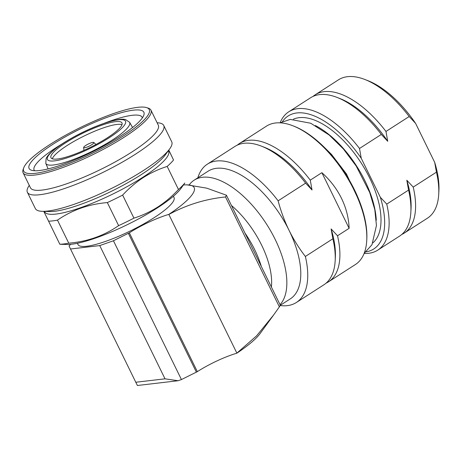 <?xml version="1.0" encoding="UTF-8"?>
<svg xmlns="http://www.w3.org/2000/svg" width="462" height="462" viewBox="0 0 462 462"><rect width="100%" height="100%" fill="white"/><g stroke="black" fill="none" stroke-linecap="round" stroke-linejoin="round"><path stroke-width="0.69" d="M65.714 142.764A39.541 8.016 -26.1 0 0 50.964 157.733A39.541 8.016 -26.1 0 0 107.23 137.907A39.541 8.016 -26.1 0 0 121.98 122.938A39.541 8.016 -26.1 0 0 65.714 142.764M121.997 124.659A39.541 8.016 -26.1 0 0 67.077 145.547A39.541 8.016 -26.1 0 0 52.31 158.795M85.799 145.415A5.694 1.155 -26.1 0 0 83.651 147.482A5.694 1.155 -26.1 0 0 86.492 147.274A5.694 1.155 -26.1 0 0 91.776 144.716A5.694 1.155 -26.1 0 0 93.85 142.487A5.694 1.155 -26.1 0 0 85.799 145.415M142.308 117.949A60.1 12.191 -26.1 0 0 142.082 117.233A60.1 12.191 -26.1 0 0 104.603 123.135M61.769 144.115A60.1 12.191 -26.1 0 0 56.555 147.366A60.1 12.191 -26.1 0 0 34.13 170.114A60.1 12.191 -26.1 0 0 34.563 170.732M120.016 136.411A63.9 12.959 -26.1 0 0 143.792 115.24A63.9 12.959 -26.1 0 0 115.61 114.391A63.9 12.959 -26.1 0 0 52.928 144.26A63.9 12.959 -26.1 0 0 31.514 170.247A63.9 12.959 -26.1 0 0 120.016 136.411M123.175 136.042A69.912 14.178 -26.1 0 0 146.598 107.611A69.912 14.178 -26.1 0 0 49.769 144.629A69.912 14.178 -26.1 0 0 23.758 167.787A69.912 14.178 -26.1 0 0 54.591 168.722A69.912 14.178 -26.1 0 0 123.175 136.042M23.758 167.787L23.169 169.398A71.177 14.432 -26.1 0 0 23.1 172.759A71.177 14.432 -26.1 0 0 124.382 137.075A71.177 14.432 -26.1 0 0 150.935 110.135A71.177 14.432 -26.1 0 0 148.233 108.131L146.598 107.611M23.1 172.759L30.457 187.78A71.177 14.432 -26.1 0 0 131.745 152.096A71.177 14.432 -26.1 0 0 158.293 125.156L150.935 110.135M29.279 185.377A75.918 15.396 -26.1 0 0 27.379 192.279A75.918 15.396 -26.1 0 0 135.412 154.216A75.918 15.396 -26.1 0 0 163.733 125.479A75.918 15.396 -26.1 0 0 157.115 122.753M27.379 192.279L35.366 208.587A75.918 15.396 -26.1 0 0 42.337 211.325A75.918 15.396 -26.1 0 0 143.405 170.524A75.918 15.396 -26.1 0 0 169.618 148.972A75.918 15.396 -26.1 0 0 171.725 141.788L163.733 125.479M42.337 211.325L49.677 211.55A68.959 13.987 -26.1 0 0 141.482 174.486A68.959 13.987 -26.1 0 0 165.292 154.909L169.618 148.972M44.491 211.394L44.71 211.844A68.959 13.987 -26.1 0 0 142.845 177.269A68.959 13.987 -26.1 0 0 168.566 151.166L168.347 150.716M59.817 244.231A75.918 15.396 -26.1 0 0 68.763 243.185C87.37 241.614 103.99 235.764 118.624 225.629A75.918 15.396 -26.1 0 0 133.928 218.139C142.238 215.535 150.185 211.827 157.773 207.028C165.24 202.165 172.135 196.315 178.471 189.489A75.918 15.396 -26.1 0 0 184.829 183.044L180.821 188.617A68.012 13.791 -26.1 0 1 157.334 207.923A68.012 13.791 -26.1 0 1 66.794 244.479L59.841 244.265L43.792 211.371M48.522 221.183A75.918 15.396 -26.1 0 0 57.467 220.137L68.763 243.185M118.624 225.629L107.328 202.581C88.721 204.152 72.101 210.002 57.467 220.137M107.328 202.581A75.918 15.396 -26.1 0 0 122.638 195.091L133.928 218.139M178.471 189.489L167.18 166.435C158.795 169.075 150.843 172.782 143.335 177.552C135.805 182.473 128.904 188.317 122.638 195.091M167.18 166.435A75.918 15.396 -26.1 0 0 173.539 159.991L168.803 150.086M168.774 150.127L173.539 159.991M77.373 243.278L77.986 244.525A53.459 10.84 -26.1 0 0 154.06 217.723A53.459 10.84 -26.1 0 0 174.001 197.488L173.389 196.24M70.651 244.329L69.052 245.951L70.513 249.001L99.74 245.582L113.438 240.76L129.343 232.831A37.959 7.698 153.9 0 1 168.815 214.403A75.918 15.396 -26.1 0 0 187.202 184.869A75.918 15.396 -26.1 0 0 183.466 184.985M168.815 214.403L236.873 353.13L256.601 335.834L273.666 314.928L279.36 306.866L225.52 196.968C205.561 198.96 186.7 204.787 168.93 214.437M225.52 196.968A104.389 21.171 -26.1 0 0 226.415 195.212L206.774 188.173L187.202 184.869M279.36 306.866A104.389 21.171 -26.1 0 0 280.255 305.111L226.415 195.212M236.873 353.13L236.815 353.211A75.918 15.396 -26.1 0 0 260.066 333.593L273.666 314.928M178.136 380.728L137.405 385.499L135.788 382.247L165.015 378.828L178.136 380.728L181.439 379.568L197.343 371.639A37.959 7.698 153.9 0 1 236.815 353.211M261.359 266.545A65.165 31.809 -122.8 0 0 254.626 249.549A65.165 31.809 -122.8 0 0 244.883 232.912M271.396 287.029A65.165 31.809 -122.8 0 0 261.596 245.068A65.165 31.809 -122.8 0 0 231.45 205.492M280.053 304.701A75.918 37.058 -122.8 0 0 275.133 239.333A75.918 37.058 -122.8 0 0 194.207 180.145A75.918 37.058 -122.8 0 0 189.16 184.939M280.111 305.422L290.28 298.885A75.918 37.058 -122.8 0 0 289.068 230.371A75.918 37.058 -122.8 0 0 208.137 171.183L194.207 180.145M196.419 372.239L128.413 233.431M181.439 379.568L113.438 240.76M165.015 378.828L99.74 245.582M135.788 382.247L70.513 249.001M280.064 305.526A82.248 40.148 -122.8 0 0 296.385 302.483A82.248 40.148 -122.8 0 0 305.376 256.462C299.174 248.475 293.74 239.778 289.068 230.371C284.523 220.998 280.873 211.146 278.118 200.826A82.248 40.148 -122.8 0 0 207.398 164.137A82.248 40.148 -122.8 0 0 197.834 177.812M349.133 228.315L321.875 172.678C330.22 180.186 336.763 188.75 341.51 198.383C346.205 208.033 348.752 218.006 349.133 228.315L337.526 235.782L331.115 228.933L332.877 238.767L305.376 256.462M321.875 172.678L310.268 180.145L312.035 189.986L305.625 183.137L278.118 200.826M326.108 283.131A82.248 40.148 -122.8 0 0 328.534 281.803L355.469 264.478A82.248 40.148 -122.8 0 0 366.741 240.5A82.248 40.148 -122.8 0 0 354.152 190.252A82.248 40.148 -122.8 0 0 292.972 125.814A82.248 40.148 -122.8 0 0 266.476 126.132L239.541 143.457A82.248 40.148 -122.8 0 0 237.329 145.114M328.534 281.803A82.248 40.148 -122.8 0 0 337.526 235.782M366.741 240.5L366.811 239.206A80.983 39.53 -122.8 0 0 354.418 189.732A80.983 39.53 -122.8 0 0 294.178 126.288L292.972 125.814M376.282 220.218A73.706 35.978 -122.8 0 0 364.992 180.919A73.706 35.978 -122.8 0 0 315.384 125.543M372.932 242.85A73.706 35.978 -122.8 0 0 369.635 177.928A73.706 35.978 -122.8 0 0 293.399 119.208M366.245 251.825A79.083 38.6 -122.8 0 0 380.341 197.268L361.261 158.322A79.083 38.6 -122.8 0 0 282.455 121.575M380.341 197.268L386.752 204.117A82.248 40.148 57.2 0 1 377.76 250.138A82.248 40.148 57.2 0 1 364.125 253.43L371.974 244.733L376.449 225.485L374.792 209.627L369.692 192.446L356.196 166.025L343.428 149.007L329.233 135.054L310.735 123.244L290.228 119.404L280.111 122.84A82.248 40.148 57.2 0 1 288.767 111.792A82.248 40.148 57.2 0 1 359.494 148.481L361.261 158.322M377.76 250.138L399.584 236.099A82.248 40.148 -122.8 0 0 410.857 212.122A82.248 40.148 -122.8 0 0 408.575 190.078L386.752 204.117M410.857 212.122L411.036 208.888A79.083 38.6 -122.8 0 0 406.808 180.238L408.575 190.078M401.801 234.442A82.248 40.148 -122.8 0 0 404.227 233.108A82.248 40.148 -122.8 0 0 413.219 187.093L406.808 180.238M404.227 233.108L427.448 218.174A82.248 40.148 -122.8 0 0 438.721 194.196A82.248 40.148 -122.8 0 0 436.44 172.153L413.219 187.093M436.44 172.153L434.673 162.318A79.083 38.6 57.2 0 1 438.9 190.962L438.721 194.196M415.592 123.371L409.182 116.522A82.248 40.148 -122.8 0 0 364.951 79.516L367.966 80.694A79.083 38.6 57.2 0 1 415.592 123.371L434.673 162.318M364.951 79.516A82.248 40.148 -122.8 0 0 338.461 79.828L315.24 94.768A82.248 40.148 -122.8 0 0 313.022 96.425M409.182 116.522L385.966 131.456A82.248 40.148 -122.8 0 0 315.24 94.768M337.093 97.436A82.248 40.148 -122.8 0 1 381.317 134.442L387.728 141.297A79.083 38.6 -122.8 0 0 340.101 98.614L337.093 97.436A82.248 40.148 -122.8 0 0 310.597 97.753L288.767 111.792M387.728 141.297L385.966 131.456M381.317 134.442L359.494 148.481M310.268 180.145A82.248 40.148 -122.8 0 0 239.541 143.457M296.385 302.483L323.891 284.788A82.248 40.148 -122.8 0 0 335.164 260.811L335.343 257.577A79.083 38.6 -122.8 0 0 331.115 228.933M312.035 189.986A79.083 38.6 -122.8 0 0 264.408 147.309L261.394 146.131A82.248 40.148 -122.8 0 0 234.898 146.442L207.398 164.137M305.625 183.137A82.248 40.148 -122.8 0 0 261.394 146.131M335.164 260.811A82.248 40.148 -122.8 0 0 332.877 238.767M45.802 163.369A46.656 9.459 -26.1 0 0 70.132 160.666A46.656 9.459 -26.1 0 0 112.249 140.084A46.656 9.459 -26.1 0 0 129.597 122.315L125.537 119.554C123.036 118.884 118.226 118.919 107.034 122.338C92.082 127.281 77.495 134.211 63.282 143.128C55.723 147.979 50.468 152.316 47.522 156.139L46.108 158.466L45.802 163.369L48.1 168.901M63.635 143.006A43.503 8.824 -26.1 0 0 54.539 160.874A43.503 8.824 -26.1 0 0 109.309 137.664A43.503 8.824 -26.1 0 0 118.405 119.797A43.503 8.824 -26.1 0 0 63.635 143.006M197.343 371.639L129.343 232.831M324.018 147.031L331.589 154.499L346.431 173.931L360.308 203.447M83.651 147.482L83.94 150.375M93.85 142.487L95.957 144.485M129.597 122.315L132.559 127.524"/></g></svg>

